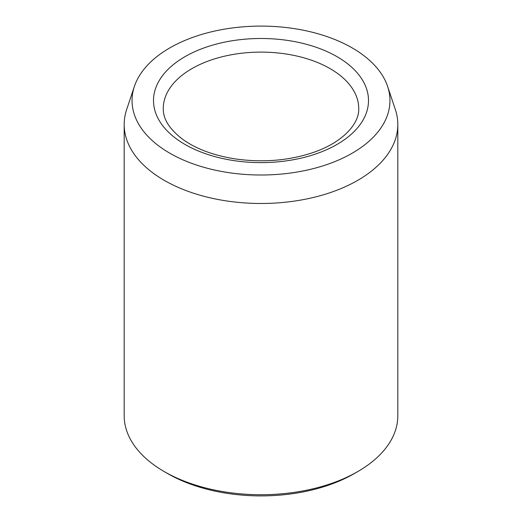 <?xml version="1.0" encoding="UTF-8"?>
<svg xmlns="http://www.w3.org/2000/svg" width="522" height="522" viewBox="0 0 522 522"><rect width="100%" height="100%" fill="white"/><g stroke="black" fill="none" stroke-linecap="round" stroke-linejoin="round"><path stroke-width="0.78" d="M169.813 153.2A128.96 74.457 180 0 1 134.376 86.45A128.96 74.457 180 0 1 261 26.1A128.96 74.457 180 0 1 387.624 86.45A128.96 74.457 180 0 1 321.467 166.322A128.96 74.457 180 0 1 169.813 153.2M387.624 86.45L395.337 109.529A136.816 78.992 180 0 1 397.816 124.49L397.816 415.74A136.816 78.992 180 0 1 357.746 471.594L354.288 473.591A131.929 76.173 180 0 1 167.712 473.591L164.254 471.594A136.816 78.992 180 0 1 124.184 415.74L124.184 124.49A136.816 78.992 180 0 1 126.663 109.529L134.376 86.45M357.746 471.594A136.816 78.992 180 0 1 164.254 471.594L167.712 473.591M397.816 124.49A136.816 78.992 180 0 1 313.357 197.473A136.816 78.992 180 0 1 164.254 180.351A136.816 78.992 180 0 1 124.184 124.49M184.984 56.67A107.499 62.066 0 0 0 233.177 160.502A107.499 62.066 0 0 0 364.839 84.492A107.499 62.066 0 0 0 184.984 56.67M191.894 68.636A97.725 56.422 0 0 0 163.275 108.537C163.008 119.094 169.67 129.495 183.268 139.733C196.631 149.129 213.922 155.517 235.141 158.897C262.377 162.76 288.085 160.724 312.267 152.809C342.556 142.8 359.456 123.779 358.725 108.537A97.725 56.422 0 0 0 298.401 56.409A97.725 56.422 0 0 0 191.894 68.636"/></g></svg>
